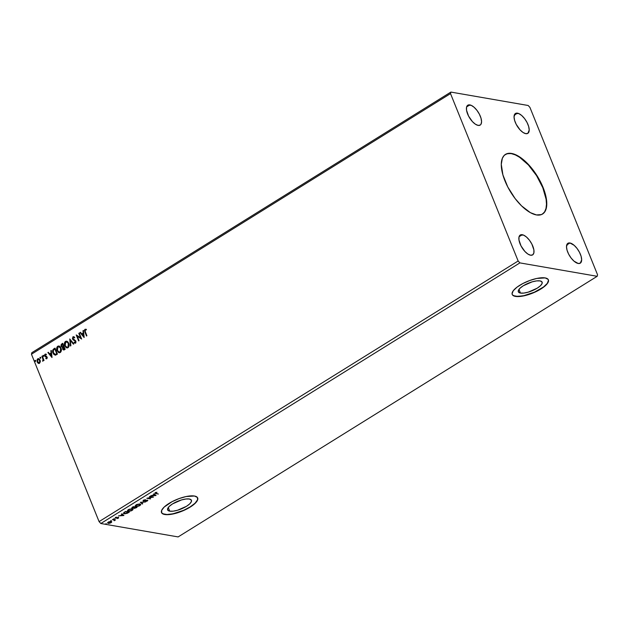 <?xml version="1.0" encoding="UTF-8"?>
<svg xmlns="http://www.w3.org/2000/svg" width="629" height="629" viewBox="0 0 629 629"><rect width="100%" height="100%" fill="white"/><g stroke="black" fill="none" stroke-linecap="round" stroke-linejoin="round"><path stroke-width="0.94" d="M542.426 214.104A35.114 15.521 58.1 0 0 540.052 181.718A35.114 15.521 58.1 0 0 511.314 153.633L511.605 153.445A35.114 15.521 -121.9 0 1 540.437 181.702A35.114 15.521 -121.9 0 1 542.575 214.009A35.114 15.521 -121.9 0 1 536.451 214.937L530.389 212.657L521.543 205.864L515.088 198.52L507.76 186.947L502.917 174.948L501.282 164.358L502.335 158.327L504.088 155.52L506.612 153.806L511.605 153.445L515.568 154.679L524.287 160.466L532.975 169.861L536.883 175.483L541.781 184.47L545.87 196.279L546.695 201.602L546.64 206.257L545.72 210.055L543.967 212.869L541.451 214.575L536.451 214.937A35.114 15.521 -121.9 0 1 507.627 186.679A35.114 15.521 -121.9 0 1 505.488 154.372A35.114 15.521 -121.9 0 1 511.605 153.445L511.314 153.633A35.114 15.521 58.1 0 0 505.339 154.467M520.458 293.067L518.972 289.403L520.458 293.067L518.532 292.139L518.39 290.433L520.057 288.2L523.265 285.778L532.22 281.831L536.6 280.904L540.012 280.904A12.839 4.222 -22 0 1 542.135 282.177A12.839 4.222 -22 0 1 534.634 289.623A12.839 4.222 -22 0 1 520.458 293.067A12.839 4.222 -22 0 1 518.335 291.793A12.839 4.222 -22 0 1 525.828 284.347A12.839 4.222 -22 0 1 540.012 280.904L541.931 281.831L542.072 283.537L540.413 285.778L537.197 288.192L528.242 292.139L523.863 293.067L520.458 293.067M169.751 511.173L168.273 507.509L169.751 511.173L167.833 510.245L167.691 508.539L169.35 506.298L172.566 503.884L181.514 499.937L185.901 499.009L189.305 499.009A12.839 4.222 -22 0 1 191.428 500.283A12.839 4.222 -22 0 1 183.935 507.729A12.839 4.222 -22 0 1 169.751 511.173A12.839 4.222 -22 0 1 167.629 509.899A12.839 4.222 -22 0 1 175.129 502.453A12.839 4.222 -22 0 1 189.305 499.009L191.232 499.937L191.373 501.643L189.706 503.884L186.498 506.298L177.543 510.245L173.164 511.173L169.751 511.173M161.48 512.478A19.507 6.416 158 0 0 164.672 514.333L164.735 514.506A19.507 6.416 -22 0 1 161.511 512.572A19.507 6.416 -22 0 1 172.904 501.25A19.507 6.416 -22 0 1 194.455 496.022L186.074 496.556L179.053 498.6L172.11 501.659L164.13 507.1L161.606 510.496L161.818 513.099L164.735 514.506L169.924 514.506L180.146 511.927L187.08 508.869L192.883 505.26L195.069 503.42L197.592 500.024L197.38 497.429L194.455 496.022A19.507 6.416 -22 0 1 197.687 497.956A19.507 6.416 -22 0 1 186.294 509.27A19.507 6.416 -22 0 1 164.735 514.506L164.672 514.333A19.507 6.416 158 0 0 186.105 509.16A19.507 6.416 158 0 0 197.648 497.869M512.179 294.38A19.507 6.416 158 0 0 515.371 296.228L515.442 296.401A19.507 6.416 -22 0 1 512.218 294.466A19.507 6.416 -22 0 1 523.611 283.144A19.507 6.416 -22 0 1 545.162 277.916L536.773 278.45L529.752 280.495L522.817 283.553L517.022 287.154L513.24 290.763L512.061 293.822L512.525 294.993L515.442 296.401L523.831 295.866L530.852 293.822L537.787 290.763L543.582 287.154L547.364 283.553L548.543 280.495L548.087 279.323L545.162 277.916A19.507 6.416 -22 0 1 548.386 279.85A19.507 6.416 -22 0 1 536.993 291.172A19.507 6.416 -22 0 1 515.442 296.401L515.371 296.228A19.507 6.416 158 0 0 536.804 291.054A19.507 6.416 158 0 0 548.354 279.763M522.29 234.719A11.707 5.174 -121.9 0 1 531.898 244.138A11.707 5.174 -121.9 0 1 532.614 254.902A11.707 5.174 -121.9 0 1 530.577 255.217L527.825 254.014L524.869 251.435L521.009 245.884L518.98 240.026L519.011 236.936L520.175 235.073L523.611 235.128L526.52 237.054L529.414 240.192L531.859 244.052L533.887 249.91L533.856 252.992L532.692 254.855L530.577 255.217A11.707 5.174 -121.9 0 1 520.961 245.797A11.707 5.174 -121.9 0 1 520.254 235.026A11.707 5.174 -121.9 0 1 522.29 234.719L519.074 236.724L522.29 234.719M517.486 113.173A11.707 5.174 -121.9 0 1 527.094 122.592A11.707 5.174 -121.9 0 1 527.81 133.356A11.707 5.174 -121.9 0 1 525.765 133.662L523.021 132.467L520.065 129.888L516.205 124.338L514.593 120.336L514.042 116.805L515.371 113.527L518.807 113.582L521.716 115.508L524.61 118.637L527.047 122.498L528.667 126.5L529.209 130.03L527.888 133.309L525.765 133.662A11.707 5.174 -121.9 0 1 516.157 124.243A11.707 5.174 -121.9 0 1 515.45 113.479A11.707 5.174 -121.9 0 1 517.486 113.173L514.27 115.17L517.486 113.173M469.847 104.901A11.707 5.174 -121.9 0 1 479.455 114.321A11.707 5.174 -121.9 0 1 480.163 125.092A11.707 5.174 -121.9 0 1 478.126 125.399L475.382 124.196L472.418 121.617L468.558 116.066L466.529 110.209L466.561 107.127L467.724 105.255L471.16 105.31L474.069 107.237L476.963 110.374L479.408 114.234L481.02 118.228L481.57 121.759L480.957 124.283L480.241 125.037L478.126 125.399A11.707 5.174 -121.9 0 1 468.519 115.98A11.707 5.174 -121.9 0 1 467.803 105.208A11.707 5.174 -121.9 0 1 469.847 104.901L466.624 106.906L469.847 104.901M569.937 242.983A11.707 5.174 -121.9 0 1 579.545 252.402A11.707 5.174 -121.9 0 1 580.26 263.174A11.707 5.174 -121.9 0 1 578.216 263.48L573.994 261.145L571.093 258.008L568.655 254.155L567.036 250.153L566.493 246.623L567.822 243.344L569.937 242.983L574.167 245.326L577.06 248.455L579.498 252.315L581.117 256.317L581.66 259.848L580.331 263.126L578.216 263.48A11.707 5.174 -121.9 0 1 568.608 254.061A11.707 5.174 -121.9 0 1 567.893 243.297A11.707 5.174 -121.9 0 1 569.937 242.983L566.713 244.988L569.937 242.983M597.55 274.779L529.917 107.386L528.171 105.491L450.883 92.078L31.82 352.696L450.883 92.078L450.513 93.603L518.147 260.996L99.083 521.614L31.45 354.221L450.513 93.603L31.45 354.221L31.82 352.696L31.45 354.221L99.083 521.614L518.147 260.996L519.892 262.891L597.18 276.304L178.117 536.922L100.829 523.509L519.892 262.891L100.829 523.509L99.083 521.614L100.829 523.509L178.117 536.922L597.18 276.304L597.55 274.779L529.917 107.386L528.171 105.491L450.883 92.078L450.513 93.603L518.147 260.996L519.892 262.891L597.18 276.304L597.55 274.779M84.168 337.466L83.421 330.445L82.989 330.72L83.225 332.969L81.762 333.873L80.457 332.293L80.017 332.56L84.105 337.506L83.421 330.445L82.989 330.72L83.225 332.969L81.762 333.873L80.457 332.293L80.017 332.56L84.168 337.466M73.263 337.341L74.481 337.828L74.686 337.325L72.988 336.743L72.547 339.047L75.59 341.185L74.922 340.721L75.684 341.382L75.582 342.38L75.48 341.35L75.472 342.467L74.253 342.097L74.088 342.656L75.126 343.167L75.889 342.593L75.865 341.075L72.838 338.363L73.263 337.341L74.481 337.828L74.686 337.325L72.988 336.743L72.445 338.756L73.231 339.951L75.378 341.146L75.37 342.341L74.253 342.097L74.088 342.656L75.504 343.049L75.865 341.075L72.948 338.803L73.263 337.341L73.75 337.301M68.75 343.285L67.853 341.877L66.485 341.162L64.724 342.27L64.567 345.242L66.076 347.562L67.036 347.939L68.278 347.515L69.127 344.936L68.75 343.285L66.595 341.177L65.479 341.413C64.284 342.648 64.04 344.102 64.756 345.801L66.91 347.923L68.05 347.68C69.237 346.437 69.465 344.967 68.75 343.285M61.013 348.089L60.117 346.689L58.749 345.974L56.987 347.082L56.83 350.054L58.34 352.374L59.307 352.751L60.541 352.326L61.39 349.74L61.013 348.089L58.859 345.989L57.75 346.225C56.547 347.452 56.311 348.914 57.027 350.605L59.173 352.735L60.321 352.492C61.5 351.241 61.728 349.779 61.013 348.089L61.013 348.089M52.026 357.453L51.279 350.439L50.847 350.707L51.083 352.955L49.628 353.868L48.315 352.279L47.883 352.554L51.963 357.492L51.279 350.439L50.847 350.707L51.083 352.955L49.628 353.868L48.315 352.279L47.883 352.554L52.026 357.453M43.715 355.668L43.055 355.511L43.267 356.36L43.771 355.849L43.181 355.377L43.047 356.085L43.582 356.376L43.181 355.377M40.649 357.579L39.989 357.421L40.201 358.271L40.696 357.759L40.114 357.288L39.981 357.987L40.515 358.278L40.114 357.288M35.649 360.684L34.988 360.535L35.193 361.376L35.696 360.873L35.114 360.393L34.98 361.101L35.515 361.392L35.649 360.684L35.114 360.393M38.825 363.491L38.172 363.248L39.541 363.303L40.327 360.983L39.69 359.395L38.44 358.585L37.15 359.387L37.339 362.335L39.195 363.452L40.327 361.903L40.091 360.118L38.542 358.601L37.716 358.782L37.158 361.942L38.723 363.476M43.385 360.008L43.645 360.653L44.046 360.401L42.277 356.038L41.876 356.281L43.071 359.631L42.615 361.203L43.385 360.008L43.645 360.653L44.046 360.401L42.277 356.038L41.876 356.281L43.016 359.293L42.615 361.203L43.385 360.008M45.909 358.098L45.823 358.616L46.719 358.813L47.285 357.752L46.743 356.541L45.146 355.707L45.257 354.78L46.09 354.819L45.642 354.064L44.769 354.536L44.628 355.511L45.162 356.572L46.758 357.406L46.688 358.168L45.909 358.098L45.823 358.616L46.845 358.758L47.144 357.138L45.146 355.707L45.351 354.701L46.09 354.819L46.153 354.269L45.091 354.19L44.761 355.975L46.499 357.068L46.609 358.231L45.909 358.098L46.609 358.231M53.803 348.867L52.734 350.141L52.805 352.476L53.897 354.489L55.666 355.071L57.428 354.096L55.014 348.112L53.803 348.867C52.506 349.944 52.238 351.328 52.993 353.018L55.321 355.133L57.428 354.096L55.014 348.112L53.803 348.867M61.713 343.953L61.005 345.062L61.17 346.414L62.609 347.428L62.931 349.535L64.213 349.866L65.164 349.284L62.751 343.3L61.713 343.953L61.17 346.414L62.609 347.428L62.633 349.001L63.608 349.983L65.164 349.284L62.751 343.3L61.713 343.953M69.748 338.952L70.432 346.005L70.873 345.738L70.299 340.415L73.396 344.165L73.837 343.89L69.748 338.952L70.432 346.005L70.873 345.738L70.299 340.415L73.396 344.165L73.837 343.89L69.748 338.952M78.822 333.307L80.614 337.757L76.219 334.927L78.633 340.902L79.034 340.659L77.233 336.201L81.636 339.039L79.223 333.063L78.822 333.307L79.278 333.197L78.822 333.307L80.614 337.757L76.219 334.927L78.633 340.902L79.034 340.659L77.233 336.201L81.636 339.039L79.223 333.063L78.822 333.307M86.236 329.368L84.978 329.289L84.428 330.359L86.503 336.012L86.904 335.76L84.97 330.838L85.135 329.973L86.22 329.95L86.236 329.368L84.978 329.289L84.876 331.978L86.503 336.012L86.904 335.76L85.3 331.79L85.23 329.903L86.22 329.95L86.236 329.368L84.978 329.289M111.325 520.553L110.539 520.883L111.302 520.82M114.399 518.65L113.605 518.972L114.368 518.909M123.905 515.473L121.869 513.791L121.436 514.066L122.089 514.601L120.626 515.513L118.472 515.906L123.842 515.513L121.869 513.791L121.436 514.066L122.089 514.601L120.626 515.513L118.472 515.906L123.905 515.473M132.239 508.806L129.37 509.199L127.475 510.551L128.623 511.338L131.382 510.803L133.002 509.639L132.239 508.806L128.3 509.718L127.483 510.866L128.261 511.291L132.232 510.371L133.034 509.246L132.239 508.806M156.047 495.487L154.011 493.804L153.578 494.072L154.231 494.614L150.606 495.919L155.984 495.526L154.011 493.804L153.578 494.072L154.231 494.614L150.606 495.919L156.047 495.487M145.519 499.654L143.656 500.173L143.09 500.912L146.95 500.44L145.779 501.447L147.225 501.038L147.831 500.44L147.32 500.181L143.679 500.778L145.519 499.654L143.546 500.236L143.451 501.093L147.092 500.456L145.779 501.447L147.414 500.928L147.477 500.204L143.852 500.849L143.955 500.283L145.519 499.654M139.976 503.994L137.106 504.387L135.211 505.747L136.351 506.526L139.119 505.999L140.739 504.828L139.976 503.994L136.037 504.906L135.219 506.062L135.99 506.487L139.968 505.559L140.762 504.434L139.976 503.994M106.325 523.666L105.538 523.996L106.301 523.926M136.312 507.76L137.043 507.304L133.34 506.659L131.713 507.933L134.614 508.366L137.043 507.304L133.34 506.659L132.302 507.304L132.121 508.256L136.312 507.76M140.338 502.304L142.311 504.026L142.752 503.758L141.203 502.485L145.716 501.911L140.338 502.304L142.311 504.026L142.752 503.758L141.203 502.485L145.716 501.911L140.338 502.304M155.536 492.782L155.882 493.6L158.382 494.032L155.709 493.167L156.943 492.248L155.166 493.388L158.382 494.032L156.314 493.356L155.913 492.845L156.943 492.248L154.97 492.971M149.411 496.666L152.163 497.146L146.809 498.286L150.512 498.923L148.153 498.199L153.515 497.059L149.812 496.415L152.163 497.146L146.809 498.286L150.512 498.923L148.153 498.199L153.515 497.059L149.411 496.666M124.393 512.218L123.426 513.374L125.037 513.83L129.307 512.116L125.603 511.471L123.418 513.35L124.212 513.775L127.152 513.35L129.307 512.116L125.603 511.471L124.393 512.218M116.011 517.926L117.961 517.549L117.238 518.555L118.551 518.037L118.205 517.525L115.917 518.005L116.852 517.164L115.382 518.194L118.063 517.801L117.238 518.555L118.181 517.848M114.132 520.726L115.579 519.861L112.465 519.64L114.368 520.073L114.132 520.726L115.579 519.861L112.866 519.389L114.242 519.994L114.132 520.726M111.718 521.936L110.743 521.496L109.061 521.826L107.771 522.628L107.818 523.218L110.735 522.888L111.695 522.101L111.144 521.535L108.282 522.204L108.212 523.359L109.564 523.281L111.089 522.691L111.718 521.936L111.144 521.535M513.594 295.693L517.722 296.408L523.76 295.693L534.328 292.218L543.519 286.989L547.293 283.38L548.472 280.322M162.887 513.799L167.023 514.514L173.054 513.799L183.621 510.323L190.115 506.927L194.998 503.255L197.522 499.858L197.765 498.427M134.394 508.028L133.757 507.564M133.891 507.91L134.189 508.342M131.728 508.035L132.121 508.256M132.318 507.91L133.222 506.73L134.7 507.21L132.522 508.004L133.317 506.974L134.7 507.21L133.34 506.659L134.7 507.21L132.562 507.918M133.859 507.949L134.48 508.02M134.551 507.178L136.265 507.485L134.582 508.098L134.732 507.068L134.449 507.752M134.582 508.098L134.936 506.935L134.873 507.406L136.265 507.485L134.936 506.935L136.265 507.485L134.7 508.106L134.339 507.862L134.873 507.406M132.727 506.919L132.389 507.658M136.163 506.18L135.196 505.873M135.133 505.81L136.218 506.188M139.567 503.923L140.086 504.45M139.575 504.238L140.188 504.914L138.702 505.92L136.391 506.235L136.43 504.961L139.575 504.238L139.567 505.504L136.391 506.235L135.62 505.535L136.336 504.733L139.457 503.947L140.212 504.592L139.677 503.955M136.296 504.623L136.257 505.897M142.453 503.514L142.311 504.026L140.487 502.296L142.453 503.514M143.852 500.849L143.955 500.283M143.813 499.945L143.719 500.503L143.813 499.945M147.414 500.928L147.673 500.204M147.092 500.456L147.037 500.865M146.903 500.519L146.958 500.11M143.664 500.77L143.082 500.684M143.027 500.653L143.719 500.77M155.111 493.097L155.74 493.254L155.394 492.436M156.314 493.356L155.913 492.845M155.78 492.499L156.181 493.018M155.701 493.152L155.56 492.743M155.701 495.196L155.08 495.243L155.701 495.196M154.986 495.007L154.302 494.441L155.119 495.345L153.217 495.243L154.986 495.007M152.635 496.91L152.116 497.012L152.635 496.91M150.378 498.585L147.548 498.089L150.378 498.585M152.029 496.8L149.812 496.415L152.029 496.8M128.426 510.992L127.459 510.685M127.404 510.622L128.481 510.992M127.868 510.292L128.002 509.899M128.662 511.047L128.002 510.536L128.607 509.545L131.72 508.759L132.287 509.199L132.161 510.08L130.596 510.85L128.662 511.047L128.693 509.773L131.846 509.05L131.831 510.316L128.662 511.047L128.009 510.512M128.56 509.435L128.52 510.701M131.846 509.05L132.342 509.065M124.613 513.523L124.18 512.737L125.053 511.809L128.395 511.951L125.603 511.471L128.528 512.297L126.295 513.413L124.613 513.523L124.18 512.737L125.486 511.542L128.528 512.297L124.212 513.775L123.394 513.17M123.347 513.122L124.636 513.484M124.18 512.737L124.4 513.476M124.039 512.391L124.471 513.185L124.039 512.391M123.559 515.182L122.938 515.23L123.559 515.182M122.844 514.994L122.16 514.436L122.985 515.34L121.082 515.23L122.844 514.994M118.307 517.203L118.394 518.147L118.449 517.549L115.988 518.021L115.964 517.455L116.852 517.164L115.665 517.612L115.602 518.272L115.524 517.274M115.665 517.612L115.602 518.272M118.394 518.147L118.449 517.549M118.126 517.879L118.59 517.47M115.241 517.856L115.854 517.942M114.635 519.696L115.178 520.112L114.635 519.696L114.392 520.207L114.8 520.089M114.525 520.553L114.777 520.041M114.242 519.994L114.258 520.45M114.108 519.656L112.866 519.389L114.289 519.947M111.585 521.598L110.948 522.345M110.743 521.779L111.089 522.691L108.613 523.108L108.534 522.054L110.633 521.496L110.759 522.628L108.613 523.108L108.62 522.259L109.808 521.818L110.743 521.779L110.759 522.628M108.392 523.045L107.653 522.864M107.535 522.707L108.212 523.359M111.105 522.243L111.577 521.677M107.606 522.817L108.668 523.045M108.18 522.864L108.039 522.369M108.479 521.921L108.471 522.762L108.479 521.921M110.618 522.29L110.61 521.441L110.618 522.29M136.391 506.235L135.738 505.724M153.319 495.479L154.435 494.787L155.119 495.345L153.319 495.479M121.177 515.473L122.293 514.774L122.985 515.34L121.177 515.473M108.613 523.108L108.164 522.778L108.62 522.259M34.98 361.101L35.326 360.433L35.861 360.724M35.491 360.393L35.562 361.471M38.172 363.248L37.158 361.942L37.716 358.782L38.652 358.624L37.606 359.073L37.103 360.716L37.551 362.375L38.88 363.499M38.691 359.222L39.603 359.859L40.107 361.345L39.769 362.595L38.982 362.917M38.864 362.886L39.533 362.799L38.503 362.799L37.551 361.691L37.929 359.316L38.636 359.222M37.929 359.316L38.872 359.324L39.627 360.22L39.533 362.799L39.902 360.393L39.32 362.76L37.551 361.691L37.355 360.417L37.929 359.316L39.902 360.393L38.141 359.348M39.981 357.987L40.327 357.319L40.861 357.61M40.492 357.28L40.563 358.365M43.802 360.551L43.598 360.047L43.802 360.551M42.827 361.211L43.228 359.324L41.876 356.281L42.332 356.171L43.283 359.662L42.827 361.211M43.047 356.085L43.393 355.416L43.928 355.707M43.558 355.369L43.629 356.454M45.823 358.616L46.106 358.208L46.279 358.774M45.854 354.103L44.981 354.567L44.84 355.542L45.374 356.604L46.916 357.343L46.861 358.239L46.121 358.129L46.821 358.271L46.963 357.445L44.761 355.975L45.091 354.19L46.365 354.308M46.153 354.269L45.091 354.19M45.351 354.701L46.09 354.819M46.302 354.85L45.563 354.732L46.302 354.85M46.019 356.25L45.414 356.061M52.018 357.343L47.883 352.554L48.409 352.389L52.018 357.343M49.833 353.899L51.295 352.995L50.847 350.707L51.295 350.597L51.295 352.995L49.833 353.899M51.625 356.069L51.161 353.679L51.625 356.069L50.045 354.371L51.161 353.679L51.625 356.069M55.533 355.173L53.206 353.058C52.443 351.367 52.718 349.983 54.015 348.906L52.946 350.18L52.883 351.949L53.78 354.135L55.132 355.141M55.061 354.442L56.995 353.765L55.305 354.442L53.394 352.775L53.426 350.062L55.077 349.016L56.995 353.765L55.077 349.016L56.995 353.765L55.187 354.473M55.305 354.442L53.874 353.663L53.08 351.422L53.473 349.991L54.865 348.977L56.783 353.726L55.171 354.465M59.275 352.743L57.239 350.644C56.524 348.953 56.759 347.491 57.962 346.257L58.969 346.013L57.2 347.122L57.042 350.094L58.135 352.067L59.519 352.783M59.456 346.139L58.961 346.013M59.024 346.673L60.392 347.585L61.139 349.779L60.746 351.43L59.456 352.106L60.266 351.925L59.15 352.059L57.428 350.361L58.01 346.831L58.882 346.65L60.824 348.38L58.984 346.673M60.612 348.34L60.266 351.925L60.612 348.34L60.533 351.391L59.653 352.051L58.623 351.87L57.27 349.913L57.396 347.522L58.811 346.634L60.612 348.34M63.71 349.999L62.633 349.001L62.821 347.467L61.17 346.414L61.925 343.984L62.806 343.442L61.217 345.093L61.485 346.681L62.365 347.444M62.821 347.467L62.845 349.04L63.836 350.023M63.505 346.548L62.507 346.886L63.505 346.548M62.806 344.205L63.71 346.422L62.31 346.846L61.571 346.162L62.601 344.165L63.71 346.422L62.806 344.205M63.238 348.781L64.732 348.953L63.026 348.741L63.954 347.035L64.732 348.953L63.741 349.347M64.103 349.174L63.466 349.284L62.908 348.222L63.741 347.004L64.732 348.953L63.954 347.035L64.52 348.914L63.568 349.315L64.315 349.213M62.625 346.838L61.453 345.604L62.601 344.165L63.498 346.39L62.413 346.862M67.012 347.939L64.968 345.832C64.252 344.142 64.496 342.679 65.691 341.453L66.705 341.201L64.936 342.31L64.779 345.282L65.872 347.263L67.248 347.979M67.193 341.327L66.698 341.201M66.76 341.862L68.129 342.774L68.868 344.967L68.341 346.815L67.185 347.294L68.003 347.114L66.886 347.247L65.157 345.549L65.746 342.019L66.611 341.838L68.561 343.568L66.721 341.862M68.349 343.528L68.003 347.114L68.349 343.528L68.27 346.587L67.389 347.239L66.36 347.059L65.007 345.101L65.251 342.498L66.941 341.932L68.349 343.528M73.514 344.087L70.299 340.415L73.514 344.087M70.629 345.887L69.905 339.141L70.629 345.887M74.694 337.867L73.475 337.38M74.945 343.151L75.504 343.049M75.716 343.08L74.088 342.656L74.434 342.239L74.301 342.695L75.338 343.198M75.26 342.428L74.253 342.097M73.9 336.664L72.791 337.223L72.752 339.086L72.988 336.743M75.472 342.467L74.93 342.459M73.813 337.301L74.568 337.742M81.636 339.039L77.233 336.201L81.636 339.039M78.79 340.808L76.219 334.927L78.79 340.808M80.826 337.797L79.034 333.346L80.826 337.797M84.16 337.348L80.017 332.56L80.551 332.403L84.16 337.348M81.974 333.913L83.437 333L82.989 330.72L83.437 330.602L83.437 333L81.974 333.913M83.767 336.075L83.303 333.684L83.767 336.075L82.187 334.384L83.303 333.684L83.767 336.075M85.835 329.195L84.923 329.557L84.648 330.626L86.66 335.917L84.876 331.978L85.19 329.329L86.448 329.407M85.528 329.824L86.22 329.95M85.741 329.855L86.259 329.942M50.045 354.371L51.161 353.679L51.413 356.03L50.045 354.371M82.187 334.384L83.303 333.684L83.555 336.043L82.187 334.384M542.505 214.049L544.651 211.776L545.996 208.458L546.483 204.205L546.098 199.196L542.788 187.686L536.584 175.664L528.423 164.971L519.546 157.234L515.269 154.868L511.314 153.633L507.831 153.578L504.961 154.703"/></g></svg>
